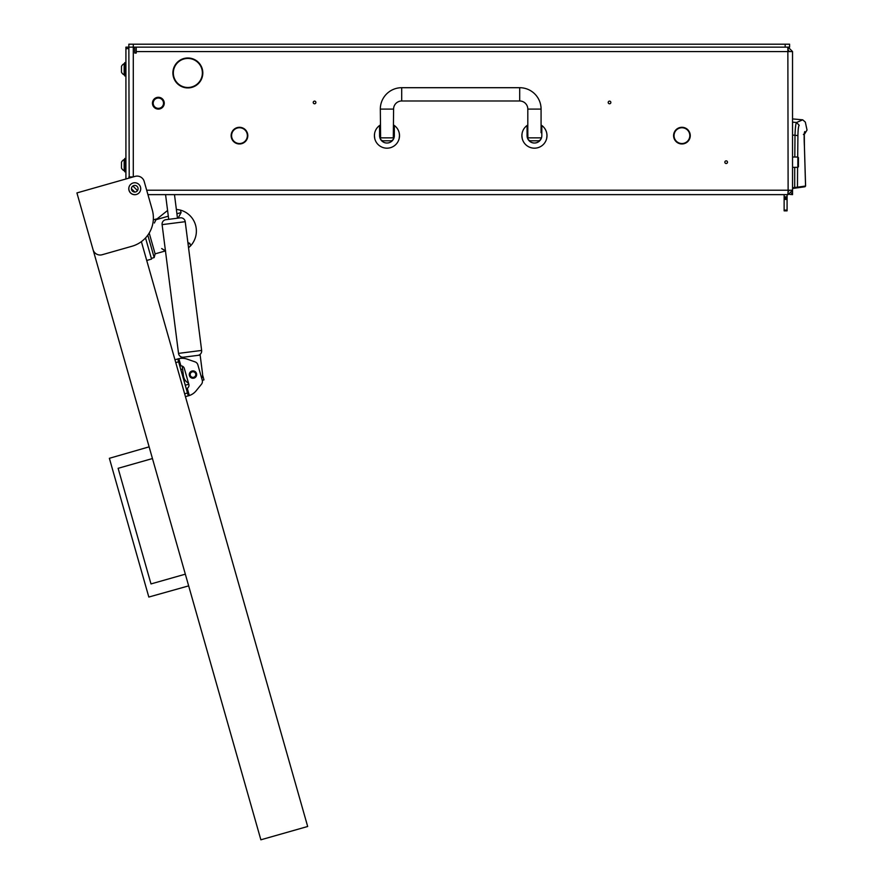 <?xml version="1.0" encoding="UTF-8"?>
<svg xmlns="http://www.w3.org/2000/svg" width="884" height="884" viewBox="0 0 884 884"><rect width="100%" height="100%" fill="white"/><g stroke="black" fill="none" stroke-linecap="round" stroke-linejoin="round"><path stroke-width="1.33" d="M674.923 132.014A7.89 7.89 0 0 0 681.564 143.517L681.542 143.959A8.332 8.332 0 0 1 674.525 131.804L674.525 131.804A8.332 8.332 0 0 0 673.597 135.639M231.144 135.639A8.332 8.332 0 0 1 232.072 131.804L232.47 132.014A7.89 7.89 0 0 0 239.111 143.517L239.089 143.959A8.332 8.332 0 0 1 232.072 131.804L232.47 132.014A7.89 7.89 0 0 0 231.586 135.639M175.098 66.013A14.531 14.531 0 0 0 187.485 87.483L187.474 87.925A14.973 14.973 0 0 1 174.712 65.803L175.098 66.013M610.855 102.456A1.326 1.326 0 0 0 609.529 101.13A1.326 1.326 0 0 0 608.203 102.456A1.326 1.326 0 0 0 609.529 103.782A1.326 1.326 0 0 0 610.855 102.456M315.886 102.456A1.326 1.326 0 0 0 314.56 101.13A1.326 1.326 0 0 0 313.234 102.456A1.326 1.326 0 0 0 314.56 103.782A1.326 1.326 0 0 0 315.886 102.456M727.499 162.192A1.326 1.326 0 0 0 726.173 160.855A1.326 1.326 0 0 0 724.847 162.192A1.326 1.326 0 0 0 726.173 163.518A1.326 1.326 0 0 0 727.499 162.192M131.44 188.734A3.315 3.315 0 0 1 134.755 185.419A3.315 3.315 0 0 1 138.081 188.734A3.315 3.315 0 0 1 134.755 192.049A3.315 3.315 0 0 1 131.44 188.734L134.766 192.049M184.237 58.432L191.463 58.432M184.237 87.483L187.485 87.483M188.215 87.483A14.531 14.531 0 0 0 200.613 66.013L201 65.803A14.973 14.973 0 0 1 188.226 87.925L191.463 87.483M173.33 69.35L173.33 76.576M688.945 131.152A8.332 8.332 0 0 0 674.901 131.152L674.901 131.152A8.332 8.332 0 0 1 688.945 131.152L688.57 131.385A7.89 7.89 0 0 0 675.277 131.385A7.89 7.89 0 0 1 688.57 131.385L688.945 131.152M239.851 143.959A8.332 8.332 0 0 0 246.868 131.804L246.868 131.804A8.332 8.332 0 0 1 239.851 143.959L239.829 143.517A7.89 7.89 0 0 0 246.481 132.014A7.89 7.89 0 0 1 239.829 143.517L239.851 143.959M246.117 131.385L246.492 131.152A8.332 8.332 0 0 0 232.448 131.152L232.448 131.152A8.332 8.332 0 0 1 246.492 131.152L246.117 131.385A7.89 7.89 0 0 0 232.823 131.385M682.304 143.959A8.332 8.332 0 0 0 689.321 131.804L689.321 131.804A8.332 8.332 0 0 1 682.304 143.959L682.282 143.517A7.89 7.89 0 0 0 688.934 132.014A7.89 7.89 0 0 1 682.282 143.517L682.304 143.959M128.854 188.734L128.854 187.795L128.854 188.734A5.901 5.901 0 0 0 134.755 194.635L135.694 194.635L134.755 194.635M788.031 191.684L789.589 190.215M152.258 209.828L144.191 181.452A7.37 7.37 0 0 0 135.075 176.38L76.919 192.922L93.052 249.664A7.37 7.37 0 0 0 102.157 254.736L131.948 246.26A29.492 29.492 0 0 0 152.258 209.828L147.937 194.635L788.119 194.635L788.119 191.684M674.039 135.639A7.89 7.89 0 0 0 681.564 143.517L681.542 143.959M175.463 65.383L175.076 65.151A14.973 14.973 0 0 1 200.624 65.151L200.248 65.383A14.531 14.531 0 0 0 175.463 65.383M128.854 48.62L125.915 48.62L125.915 47.15L128.854 47.15L129.208 178.049A1.47 1.47 0 0 1 130.335 177.529L133.119 176.933L128.854 176.933M136.235 47.15L136.235 53.051L134.755 53.051L134.755 48.62A1.47 1.47 0 0 0 133.285 47.15L785.169 47.15L785.169 44.2L789.589 44.2L789.589 47.15L785.169 47.15M136.235 51.57L792.539 51.57L792.539 190.215L788.119 190.215L787.854 194.635M788.119 194.635L792.539 190.215L792.539 194.635L789.589 194.381M146.678 190.215L788.119 190.215L787.854 47.15M788.031 50.101L789.589 51.57M792.539 51.57L788.119 47.15L788.119 50.101M785.169 44.2L128.854 44.2L128.854 47.15L133.285 47.15L133.285 176.888M173.109 70.4L173.109 75.527L173.109 70.4M794.705 167.352L794.694 188.204L794.594 187.474L792.539 187.762L792.539 188.513L794.694 188.204L792.539 188.513M792.539 122.147L796.517 122.5L802.705 119.815L792.539 118.92M792.539 135.053L795.003 135.285C795.257 127.749 795.755 123.495 796.517 122.5L799.18 125.285C807.357 121.053 807.357 121.053 799.18 125.285C798.462 126.103 798.042 129.539 797.921 135.606L795.003 135.285L794.804 157.02M794.694 188.204L804.937 186.767L805.6 186.027L797.467 187.176L797.589 167.352M797.699 157.02L797.921 135.606M794.594 187.474L797.467 187.176L796.86 187.905M796.23 187.309L795.965 188.027L796.23 187.309M804.131 186.192L803.865 186.922M804.429 146.766L805.6 186.027L804.937 186.767M804.307 133.473L804.429 132.534M804.407 133.495L804.783 131.583C804.097 132.456 803.976 137.473 804.418 146.656L805.556 186.038M803.412 134.523L804.385 133.694M153.197 103.196A5.16 5.16 0 0 0 158.358 108.356A5.16 5.16 0 0 0 163.518 103.196A5.16 5.16 0 0 0 158.358 98.036A5.16 5.16 0 0 0 153.197 103.196M164.258 103.196A5.901 5.901 0 0 1 158.358 109.097A5.901 5.901 0 0 1 152.457 103.196A5.901 5.901 0 0 1 158.358 97.295A5.901 5.901 0 0 1 164.258 103.196M527.803 125.009A12.531 12.531 0 0 0 527.063 125.506L527.063 135.639C527.726 139.451 527.726 139.451 527.063 135.639A7.37 7.37 0 0 0 534.444 143.009A7.37 7.37 0 0 0 541.815 135.639C541.152 139.451 541.152 139.451 541.815 135.639L541.815 125.506A12.531 12.531 0 0 0 541.074 125.009M541.295 138.368L541.516 137.716M527.251 137.285L527.439 137.937M527.593 138.368L527.682 138.589A7.37 7.37 0 0 0 541.815 135.639M527.063 125.506A12.531 12.531 0 0 0 534.444 148.18A12.531 12.531 0 0 0 541.815 125.506M546.798 133.55L546.975 135.639C546.599 131.838 546.599 131.838 546.975 135.639L546.677 138.368M522.256 138.589L521.903 135.639C522.289 131.838 522.289 131.838 521.903 135.639L521.914 135.064M522.079 133.55L521.903 135.639M527.063 135.639A7.37 7.37 0 0 0 527.66 138.534M380.319 125.009A12.531 12.531 0 0 0 379.579 125.506L379.579 135.639C380.242 139.451 380.242 139.451 379.579 135.639A7.37 7.37 0 0 0 386.96 143.009A7.37 7.37 0 0 0 394.33 135.639C393.667 139.451 393.667 139.451 394.33 135.639L394.33 125.506A12.531 12.531 0 0 0 393.59 125.009M393.811 138.368L394.032 137.716M379.766 137.285L379.954 137.937M380.109 138.368L380.197 138.589A7.37 7.37 0 0 0 394.33 135.639M379.579 125.506A12.531 12.531 0 0 0 386.96 148.18A12.531 12.531 0 0 0 394.33 125.506M399.314 133.55L399.491 135.639C399.115 131.838 399.115 131.838 399.491 135.639L399.192 138.368M374.772 138.589L374.418 135.639C374.805 131.838 374.805 131.838 374.418 135.639L374.429 135.064M374.595 133.55L374.418 135.639M379.579 135.639A7.37 7.37 0 0 0 380.175 138.534M393.303 137.849L393.59 109.097A8.111 8.111 0 0 1 401.701 100.986L519.693 100.986A8.111 8.111 0 0 1 527.803 109.097L541.074 109.097A21.382 21.382 0 0 0 519.693 87.704L401.701 87.704A21.382 21.382 0 0 0 380.319 109.097L380.617 137.849L393.303 137.849L393.502 138.589A2.95 2.95 0 0 1 390.64 140.799L383.269 140.799A2.95 2.95 0 0 1 380.418 138.589L380.617 137.849M530.754 140.799L538.124 140.799L530.754 140.799A2.95 2.95 0 0 1 527.903 138.589L527.803 132.688L527.063 132.688M538.124 140.799A2.95 2.95 0 0 0 541.074 137.849L528.102 137.849M527.803 109.097L527.803 132.688M541.074 109.097L541.074 132.688M797.843 157.02L798.44 157.617L798.44 166.756L797.843 167.352L797.843 157.02L792.683 157.02M797.843 167.352L792.683 167.352M787.08 194.635L787.08 210.856L784.13 210.856L784.13 210.105L787.08 210.105M784.13 194.635L784.13 196.845L787.08 196.845M787.08 198.325L784.13 198.325L784.13 197.585L787.08 197.585M784.13 198.325L787.08 198.668M787.08 199.397L784.13 199.397L784.13 210.105M784.13 197.585L784.13 196.845M784.13 199.397L784.13 198.668M792.539 145.959L792.539 178.413M133.13 182.988A5.978 5.978 0 0 1 140.501 187.099A5.978 5.978 0 0 1 136.39 194.48A5.978 5.978 0 0 1 129.009 190.369A5.978 5.978 0 0 1 133.13 182.988M141.374 241.652L307.676 826.485L260.868 839.8L93.052 249.664M123.727 179.607L125.915 178.988L125.915 48.62M152.446 458.553L118.124 468.31L150.998 583.926L185.331 574.169M188.657 585.871L148.821 597.043L109.373 458.299L149.12 446.851M118.124 468.31L150.998 583.926M189.331 395.535L188.679 395.734L189.331 395.535A14.752 14.752 0 0 0 196.082 390.85L201.43 384.275A4.42 4.42 0 0 0 202.259 380.275L197.872 364.849A4.42 4.42 0 0 0 195.066 361.876L187.054 359.103A14.752 14.752 0 0 0 178.844 358.683L177.794 358.959L188.281 395.844L189.331 395.535L187.275 388.33L186.27 388.75M188.679 395.734L185.452 396.651M179.817 366.053L180.9 365.877A3.536 3.536 0 0 1 184.325 368.451L188.845 384.341A3.536 3.536 0 0 1 187.275 388.33L186.413 388.706M174.966 359.766L178.192 358.849M195.795 372.208A3.691 3.691 0 0 1 195.342 377.402A3.691 3.691 0 0 1 190.148 376.949A3.691 3.691 0 0 1 190.601 371.755A3.691 3.691 0 0 1 195.795 372.208M190.369 376.761A3.392 3.392 0 0 0 195.154 377.181A3.392 3.392 0 0 0 195.574 372.396A3.392 3.392 0 0 0 190.789 371.976A3.392 3.392 0 0 0 190.369 376.761M195.121 372.783A2.807 2.807 0 0 0 191.176 372.429A2.807 2.807 0 0 0 190.822 376.374A2.807 2.807 0 0 0 194.767 376.728A2.807 2.807 0 0 0 195.121 372.783M182.016 373.788A1.47 1.47 0 0 0 182.458 373.733L183.176 373.534M202.779 375.623L203.983 379.877L202.281 380.363M185.242 385.137A1.47 1.47 0 0 0 185.684 385.081L188.811 384.197M184.48 380.827L185.408 380.562L184.48 380.827A1.47 1.47 0 0 0 184.071 381.015M182.612 369.092L181.253 369.479A1.47 1.47 0 0 0 180.844 369.667M178.844 358.683L180.9 365.877L179.96 366.009M180.9 365.877A3.536 3.536 0 0 1 182.226 366.131L183.485 375.943A9.437 9.437 0 0 0 188.502 383.126M196.082 390.85L201.43 384.275M145.528 237.929L151.551 259.089L146.722 260.46M165.441 250.78L164.855 250.503A21.757 21.757 0 0 1 161.673 248.548L165.628 250.868M153.319 219.873L156.556 218.956L156.092 219.674L167.584 210.48M149.197 233.033L155.12 253.863L165.452 250.923M187.883 242.592L189.85 243.398L190.612 245.818L188.546 247.785L201.64 350.429A4.42 4.42 0 0 1 197.806 355.379A4.42 4.42 0 0 0 201.64 350.429L178.524 353.379A4.42 4.42 0 0 0 183.474 357.202A4.42 4.42 0 0 1 178.524 353.379L162.103 224.635A4.42 4.42 0 0 1 165.927 219.685L180.27 217.851A4.42 4.42 0 0 1 185.22 221.685L201.64 350.429M177.485 218.215L174.48 194.635L176.358 209.375L180.458 210.105L181.076 212.569L178.126 218.127M147.805 235.155L154.181 257.575L155.12 253.863M151.341 258.382L154.181 257.575M168.314 216.193L156.092 219.674A21.757 21.757 0 0 0 154.413 223.011M180.458 210.105A21.757 21.757 0 0 1 190.612 245.818M201.762 378.54A9.437 9.437 0 0 0 202.502 373.512L200.149 355.081L181.132 357.501L181.231 358.318M197.463 355.423L183.817 357.158M165.562 194.635L168.711 219.331M137.495 190.612L132.887 185.994M125.915 62.631L124.732 62.631L124.732 75.913L125.915 75.913M121.484 71.626L121.484 69.924M121.484 66.399L121.484 72.19A5.901 5.901 0 0 0 124.169 74.875L124.732 74.875M124.732 63.67L124.169 63.67A5.901 5.901 0 0 0 121.484 66.355A5.901 5.901 0 0 1 124.169 63.67L124.169 74.875M121.484 167.496L121.484 165.794M121.484 162.258L121.484 168.059A5.901 5.901 0 0 0 124.169 170.745L124.732 170.745M124.732 159.529L124.169 159.529A5.901 5.901 0 0 0 121.484 162.214A5.901 5.901 0 0 1 124.169 159.529L124.169 170.745M125.915 158.501L124.732 158.501L124.732 171.772L125.915 171.772M791.412 193.154L792.539 193.154M804.783 131.583C807.766 129.539 807.766 129.539 804.783 131.583M804.296 133.628L804.418 146.656M519.693 100.986L519.693 87.704M401.701 100.986L401.701 87.704M393.59 109.097L380.319 109.097M184.645 393.811L187.474 393.004M178.601 361.799L175.772 362.606M188.049 243.907L189.85 243.398M181.076 212.569L176.922 213.751M185.22 221.685L162.103 224.635M133.285 44.2L133.285 47.15M804.771 133.694L807.026 130.047L805.324 122.091L802.705 119.815M805.6 186.027L804.97 186.767M804.186 139.34L804.197 140.191M804.274 142.888L804.296 143.606M804.352 144.81L804.429 146.225M394.33 132.688L393.59 132.688M380.319 132.688L379.579 132.688"/></g></svg>
